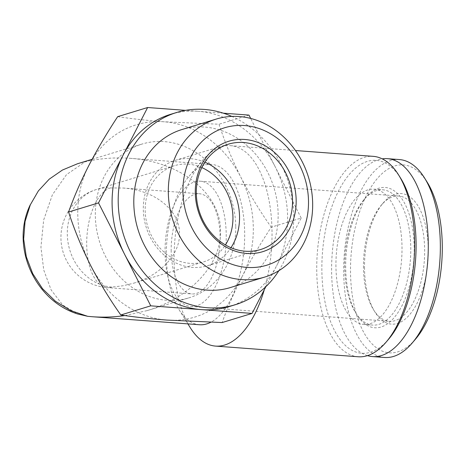 <?xml version="1.0" encoding="UTF-8"?>
<svg xmlns="http://www.w3.org/2000/svg" width="465" height="465" viewBox="0 0 465 465"><rect width="100%" height="100%" fill="white"/><g stroke="black" fill="none" stroke-linecap="round" stroke-linejoin="round"><path stroke-width="0.35" stroke-dasharray="2.33 1.74" d="M171.184 251.303A50.243 24.256 94.3 0 1 199.392 193.736A50.243 24.256 94.3 0 1 219.835 245.648A50.243 24.256 94.3 0 1 191.9 293.944A50.243 24.256 94.3 0 1 171.184 251.303M110.397 187.941L123.016 188.023C154.589 190.034 179.635 210.116 179.519 233.343C180.164 254.128 160.803 275.158 133.6 283.214L122.934 285.783L111.955 287.103A50.243 24.256 94.3 0 1 107.432 287.626A50.243 24.256 94.3 0 1 86.711 244.985A50.243 24.256 94.3 0 1 110.397 187.941A50.243 43.245 73 0 0 96.517 189.464A50.243 43.245 73 0 0 67.297 234.244A50.243 43.245 73 0 0 111.955 287.103M265.846 286.69L276.64 265.73A100.492 86.496 -107 0 1 229.181 306.586M301.192 218.044L275.082 166.569A100.492 86.496 -107 0 1 287.62 217.027A100.492 86.496 -107 0 1 276.64 265.73L301.192 218.044L271.246 227.182C260.441 243.602 250.798 259.941 242.323 276.198A100.492 86.496 73 0 0 240.765 177.043A100.492 86.496 73 0 0 163.982 121.778A100.492 86.496 73 0 0 88.757 165.674A100.492 86.496 73 0 0 90.315 264.835A100.492 86.496 73 0 0 167.098 320.094A100.492 86.496 73 0 0 242.323 276.198C234.104 292.369 227.373 307.818 222.136 322.553M223.351 113.181L198.299 111.309A100.492 86.496 -107 0 1 275.082 166.569L250.652 118.412M170.533 114.349A100.492 86.496 -107 0 1 198.299 111.309L185.558 110.356M117.686 116.657C131.363 118.738 146.8 120.447 163.982 121.778L219.021 124.236C224.758 141.895 232.006 159.495 240.765 177.043C249.763 194.498 259.929 211.209 271.246 227.182M235.749 226.188A80.393 69.198 73 0 0 142.081 144.045A80.393 69.198 73 0 0 99.353 241.132A80.393 69.198 73 0 0 188.999 297.832A80.393 69.198 73 0 0 235.749 226.188M124.905 315.566L147.056 310.626C190.574 297.74 221.555 264.091 220.526 230.832C220.706 193.673 180.641 161.535 130.119 158.321C115.053 157.234 100.08 158.379 85.211 161.768L66.489 174.648L52.382 194.806L43.664 220.003L40.932 247.142L43.745 270.037L51.15 289.957L62.723 305.017L77.876 314.044M77.486 163.761L85.211 161.768M199.526 324.744A80.393 38.81 94.3 0 1 179.188 309.87A80.393 38.81 94.3 0 1 166.377 256.517A80.393 38.81 94.3 0 1 189.191 176.096A80.393 38.81 94.3 0 1 211.511 164.407A80.393 38.81 94.3 0 1 244.677 235.924A80.393 38.81 94.3 0 1 210.779 322.257M190.156 327.505A100.492 48.511 94.3 0 1 174.143 260.819A100.492 48.511 94.3 0 1 202.659 160.286A100.492 48.511 94.3 0 1 230.564 145.679A100.492 48.511 94.3 0 1 264.283 289.718M358.19 356.765A100.492 48.511 94.3 0 1 316.758 271.479A100.492 48.511 94.3 0 1 373.174 156.345M388.624 339.194A96.72 46.692 94.3 0 1 321.879 271.165A96.72 46.692 94.3 0 1 349.221 174.526A96.72 46.692 94.3 0 1 400.656 178.24M335.945 266.875A67.832 32.742 94.3 0 1 374.029 189.156A67.832 32.742 94.3 0 1 401.626 259.243A67.832 32.742 94.3 0 1 363.915 324.442A67.832 32.742 94.3 0 1 335.945 266.875M344.722 267.532A67.832 32.742 94.3 0 1 363.973 199.671A67.832 32.742 94.3 0 1 382.805 189.813A67.832 32.742 94.3 0 1 410.403 259.894A67.832 32.742 94.3 0 1 372.692 325.099A67.832 32.742 94.3 0 1 355.533 312.55A67.832 32.742 94.3 0 1 344.722 267.532M345.693 268.067A70.343 33.957 94.3 0 1 365.653 197.695A70.343 33.957 94.3 0 1 408.892 213.365A70.343 33.957 94.3 0 1 401.993 305.685A70.343 33.957 94.3 0 1 356.899 314.753A70.343 33.957 94.3 0 1 345.693 268.067M367.495 355.632A99.231 47.901 94.3 0 1 331.626 272.362A99.231 47.901 94.3 0 1 382.207 158.844M384.613 357.48A99.231 47.901 94.3 0 1 343.693 273.263A99.231 47.901 94.3 0 1 399.412 159.565M415.536 339.107A94.209 45.477 94.3 0 1 350.529 272.845A94.209 45.477 94.3 0 1 377.162 178.711A94.209 45.477 94.3 0 1 427.259 182.332M364.519 268.572A65.472 31.603 94.3 0 1 383.096 203.077A65.472 31.603 94.3 0 1 423.342 217.661A65.472 31.603 94.3 0 1 416.919 303.587A65.472 31.603 94.3 0 1 374.953 312.027A65.472 31.603 94.3 0 1 364.519 268.572M165.069 253.169A62.804 30.318 94.3 0 1 200.328 181.21A62.804 30.318 94.3 0 1 225.88 246.101A62.804 30.318 94.3 0 1 190.964 306.47A62.804 30.318 94.3 0 1 165.069 253.169M363.491 268.003A62.804 30.318 94.3 0 1 381.312 205.17A62.804 30.318 94.3 0 1 398.755 196.044A62.804 30.318 94.3 0 1 424.307 260.935A62.804 30.318 94.3 0 1 389.391 321.309A62.804 30.318 94.3 0 1 373.5 309.684A62.804 30.318 94.3 0 1 363.491 268.003M248.967 115.099L219.021 124.236M278.866 270.677A100.492 86.496 73 0 0 293.735 215.161A100.492 86.496 73 0 0 231.803 116.407M230.088 287.637A82.636 71.128 73 0 0 278.14 213.999A82.636 71.128 73 0 0 181.862 129.566M201.827 167.598A50.243 43.245 73 0 0 174.404 165.703A50.243 43.245 73 0 0 147.701 226.379A50.243 43.245 73 0 0 203.728 261.818A50.243 43.245 73 0 0 225.42 244.939M204.879 162.192A55.091 47.418 73 0 0 175.352 160.349A55.091 47.418 73 0 0 146.074 226.879A55.091 47.418 73 0 0 207.5 265.73A55.091 47.418 73 0 0 230.971 247.717M174.404 165.703L96.517 189.464A50.243 50.243 0 0 0 107.432 287.626L191.9 293.944M123.016 188.023L199.392 193.736M147.056 310.626L188.999 297.832M92.122 159.286L142.081 144.045M130.119 158.321L211.511 164.407M179.188 309.87L187.895 323.878M189.191 176.096L202.659 160.286M230.564 145.679L295.478 150.532M363.915 324.442L372.692 325.099M374.029 189.156L382.805 189.813M355.533 312.55L356.899 314.753M363.973 199.671L365.653 197.695M190.964 306.47L389.391 321.309M200.328 181.21L398.755 196.044M373.5 309.684L374.953 312.027M381.312 205.17L383.096 203.077M133.6 283.214L203.728 261.818M207.5 265.73L260.505 249.56M175.352 160.349L228.356 144.179"/><path stroke-width="0.7" d="M231.803 116.407A100.492 86.496 73 0 0 176.648 112.484A100.492 86.496 73 0 0 123.242 233.843A100.492 86.496 73 0 0 235.296 304.72L229.181 306.586A100.492 86.496 -107 0 1 201.415 309.626A100.492 86.496 -107 0 1 124.632 254.367L150.747 305.836L252.082 313.416L265.846 286.69M250.652 118.412L248.967 115.099L223.351 113.181M185.558 110.356L147.632 107.52L123.074 155.205A100.492 86.496 -107 0 1 170.533 114.349L176.648 112.484M252.082 313.416L222.136 322.553L167.098 320.094C149.91 318.763 134.478 317.054 120.801 314.974C109.484 299.018 99.318 282.302 90.315 264.835C81.567 247.299 74.319 229.698 68.576 212.028C73.801 197.305 80.532 181.856 88.757 165.674C97.232 149.428 106.874 133.089 117.686 116.657L147.632 107.52M77.876 314.044L87.641 316.305L70.668 310.568L55.382 301.204L42.513 288.672L32.684 273.577L26.29 256.75L23.669 239.097L25.058 221.509L30.301 204.844L38.363 190.912L49.232 179.159L62.461 170.027L77.486 163.761L92.122 159.286M87.641 316.305L92.233 316.723C103.085 317.519 113.977 317.136 124.905 315.566M210.779 322.257A80.393 38.81 94.3 0 1 199.526 324.744L92.233 316.723M264.283 289.718A100.492 48.511 94.3 0 1 215.58 346.1A100.492 48.511 94.3 0 1 190.156 327.505L187.895 323.878M295.478 150.532L373.174 156.345A100.492 48.511 94.3 0 1 398.598 174.933A100.492 48.511 94.3 0 1 386.095 342.159A100.492 48.511 94.3 0 1 358.19 356.765L215.58 346.1M398.598 174.933L400.656 178.24A96.72 46.692 94.3 0 1 388.624 339.194L386.095 342.159M382.207 158.844A99.231 47.901 94.3 0 1 387.345 158.664A99.231 47.901 94.3 0 1 427.713 261.191A99.231 47.901 94.3 0 1 372.546 356.574A99.231 47.901 94.3 0 1 367.495 355.632M387.345 158.664L399.412 159.565A99.231 47.901 94.3 0 1 424.516 177.926A99.231 47.901 94.3 0 1 412.17 343.054A99.231 47.901 94.3 0 1 384.613 357.48L372.546 356.574M424.516 177.926L427.259 182.332A94.209 45.477 94.3 0 1 415.536 339.107L412.17 343.054M98.522 202.891L124.632 254.367A100.492 86.496 -107 0 1 123.074 155.205L98.522 202.891L68.576 212.028M150.747 305.836L120.801 314.974M235.296 304.72A100.492 86.496 73 0 0 278.866 270.677M216.376 119.034L181.862 129.566A82.636 71.128 73 0 0 137.942 229.355A82.636 71.128 73 0 0 230.088 287.637L264.602 277.111A82.636 71.128 73 0 0 312.66 203.467A82.636 71.128 73 0 0 216.376 119.034A82.636 71.128 73 0 0 172.463 218.829A82.636 71.128 73 0 0 264.602 277.111M308.504 201.165A71.883 61.874 73 0 0 213.371 132.699A71.883 61.874 73 0 0 215.301 255.552A71.883 61.874 73 0 0 308.504 201.165M296.164 200.246A57.753 49.709 73 0 0 219.73 145.237A57.753 49.709 73 0 0 221.282 243.939A57.753 49.709 73 0 0 296.164 200.246M225.42 244.939A50.243 43.245 73 0 0 232.948 217.039A50.243 43.245 73 0 0 201.827 167.598M230.971 247.717A55.091 47.418 73 0 0 239.539 216.638A55.091 47.418 73 0 0 204.879 162.192M292.537 200.467A55.091 47.418 73 0 0 228.356 144.179A55.091 47.418 73 0 0 199.072 210.709A55.091 47.418 73 0 0 260.505 249.56A55.091 47.418 73 0 0 292.537 200.467M30.237 204.821C10.242 246.183 34.381 300.576 77.87 314.049"/></g></svg>
